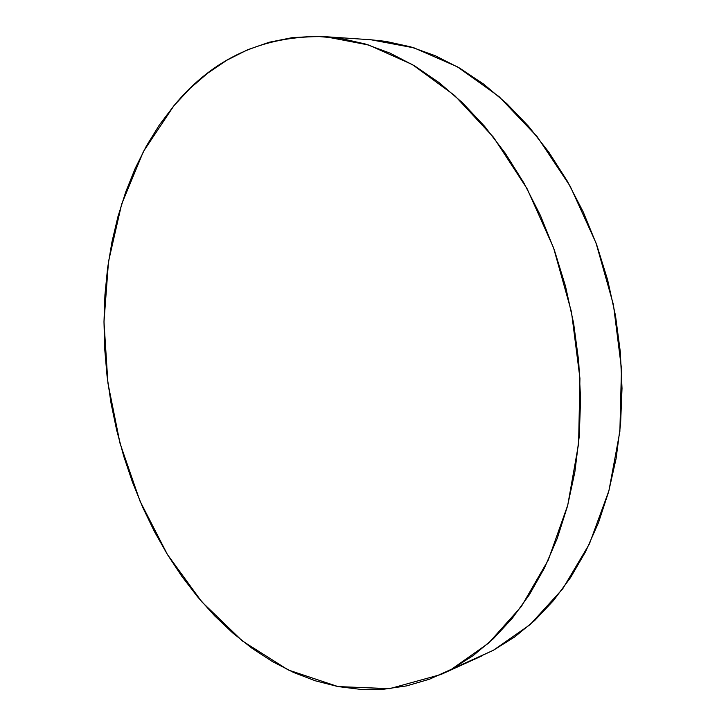 <?xml version="1.0" encoding="UTF-8"?>
<svg xmlns="http://www.w3.org/2000/svg" width="726" height="726" viewBox="0 0 726 726"><rect width="100%" height="100%" fill="white"/><g stroke="black" fill="none" stroke-linecap="round" stroke-linejoin="round"><path stroke-width="1.09" d="M482.318 655.723L440.863 674.527L389.653 688.665L337.971 686.569L288.267 669.98L242.411 641.013L201.801 601.818L167.425 554.519L139.991 501.085L120.026 443.341L107.92 383.047L103.99 321.899L108.501 261.65L121.632 204.151L143.458 151.453L173.859 105.796C213.063 58.171 263.529 35.129 325.239 36.69L368.699 45.021L412.413 64.596L454.657 95.514L493.517 137.278L527.067 188.66L553.53 247.729L571.471 311.926L579.938 378.291L578.604 443.695L567.75 505.169L548.23 560.118L521.322 606.555L488.589 643.127L451.69 669.163L493.362 650.278L530.062 624.659L562.623 588.977L589.412 543.901L608.914 490.749L619.877 431.462L621.474 368.499L613.425 304.693L596.028 243.001L570.191 186.246L537.313 136.851L499.089 96.649L457.407 66.819L414.119 47.889L370.959 39.767L325.529 36.708M441.136 674.409L493.362 650.278L514.652 636.965L534.826 620.34L553.593 600.466L570.645 577.451L585.682 551.497L598.433 522.829L608.633 491.783L616.075 458.714L620.576 424.084L622.019 388.356L620.331 352.056L615.512 315.728L607.635 279.927L596.817 245.179L583.25 212.01L567.16 180.883L548.838 152.206L528.601 126.351L506.766 103.6L483.697 84.152L459.74 68.171L435.237 55.72L410.517 46.809L385.878 41.391L370.677 39.748M173.859 105.796L159.312 125.053L146.416 145.971L135.227 168.332L125.734 191.927L117.966 216.557L111.922 242.039L107.575 268.193L104.943 294.847L103.99 321.827L104.707 348.997L107.067 376.177L111.042 403.229L116.623 430.01L123.765 456.355L132.45 482.118L142.632 507.156L154.284 531.305L167.352 554.41L181.799 576.299L197.572 596.817L214.587 615.775L232.783 633.008L252.067 648.318L272.332 661.513L293.476 672.412L315.347 680.807L337.799 686.533L360.65 689.391L383.691 689.219L406.714 685.87L429.465 679.218L451.69 669.163L473.089 655.66L493.381 638.708L512.247 618.352L529.381 594.712L544.482 567.959L557.269 538.365L567.469 506.24L574.865 471.982L579.275 436.036L580.573 398.928L578.695 361.194L573.64 323.415L565.481 286.153L554.337 249.998L540.425 215.468L523.963 183.079L505.269 153.25L484.65 126.378L462.453 102.738L439.048 82.564L414.782 65.993L390.007 53.107L365.06 43.914L340.249 38.342L315.846 36.309L292.106 37.67L269.246 42.235L247.466 49.822L226.92 60.194L207.736 73.135L190.021 88.409L173.859 105.796"/></g></svg>
